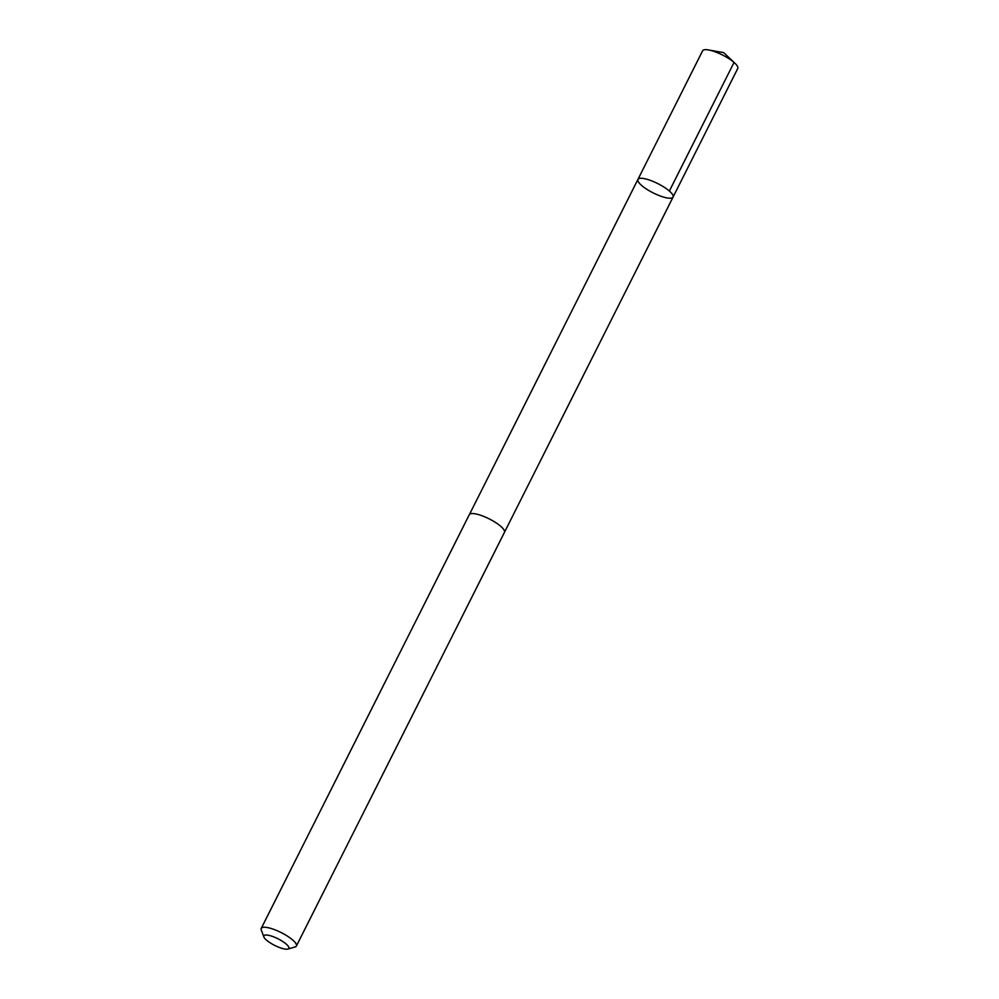 <?xml version="1.0" encoding="UTF-8"?>
<svg xmlns="http://www.w3.org/2000/svg" width="999" height="999" viewBox="0 0 999 999"><rect width="100%" height="100%" fill="white"/><g stroke="black" fill="none" stroke-linecap="round" stroke-linejoin="round"><path stroke-width="1.5" d="M666.982 197.914A19.668 5.195 26.7 0 1 647.015 189.41A19.668 5.195 26.7 0 1 637.936 179.42A19.668 5.195 26.7 0 1 657.829 183.616A19.668 5.195 26.7 0 1 673.064 197.09A19.668 5.195 26.7 0 1 666.982 197.914M737.749 68.481A19.668 5.195 -153.3 0 0 734.914 63.224A19.668 5.195 -153.3 0 0 708.703 49.987A19.668 5.195 -153.3 0 0 708.528 49.95A19.668 5.195 -153.3 0 0 702.609 50.812L637.936 179.42A19.668 5.195 26.7 0 1 657.829 183.616A19.668 5.195 26.7 0 1 673.064 197.09L737.749 68.481M287.924 949.05L295.08 946.977A19.668 5.195 -153.3 0 0 296.391 946.041L504.445 532.367A19.668 5.195 -153.3 0 0 495.367 522.365A19.668 5.195 -153.3 0 0 475.399 513.861A19.668 5.195 -153.3 0 0 469.305 514.685L261.251 928.371A19.668 5.195 -153.3 0 0 261.276 929.982L263.873 936.962A13.986 3.696 -153.3 0 0 274.7 945.404A13.986 3.696 -153.3 0 0 287.924 949.05A13.986 3.696 -153.3 0 0 283.866 942.257A13.986 3.696 -153.3 0 0 268.194 935.226A13.986 3.696 -153.3 0 0 263.873 936.962M296.391 946.041A19.668 5.195 -153.3 0 0 287.3 936.051A19.668 5.195 -153.3 0 0 267.332 927.547A19.668 5.195 -153.3 0 0 261.251 928.371M669.367 191.034L734.053 62.438L723.713 52.622L708.528 49.95M723.713 52.622L734.914 63.224M504.532 532.155L673.064 197.09M469.43 514.497L637.936 179.42"/></g></svg>
